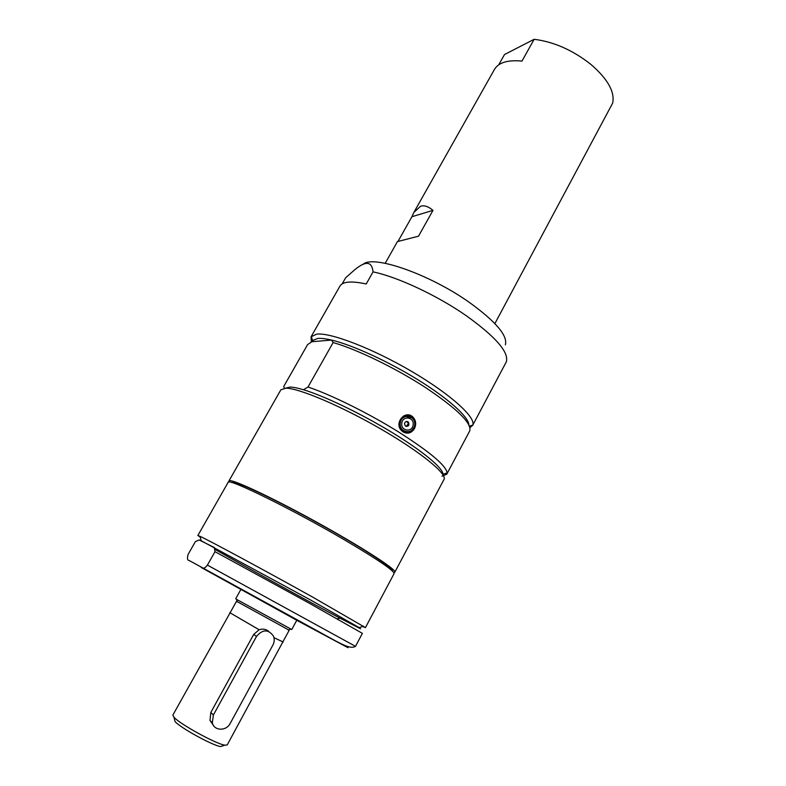 <?xml version="1.0" encoding="UTF-8"?>
<svg xmlns="http://www.w3.org/2000/svg" width="786" height="786" viewBox="0 0 786 786"><rect width="100%" height="100%" fill="white"/><g stroke="black" fill="none" stroke-linecap="round" stroke-linejoin="round"><path stroke-width="1.18" d="M231.389 482.437L235.407 482.663C246.755 485.797 287.322 505.82 326.701 527.986C366.129 550.161 394.081 568.651 392.312 570.813L392.273 570.891M398.03 241.361L411.923 216.71L432.978 210.373L418.516 236.193L397.431 241.597L385.209 263.29M411.923 216.71L413.858 212.446L420.579 206.217C424.234 205.077 428.37 206.463 432.978 210.373M494.885 323.586L612.687 103.045C614.957 91.775 607.647 78.855 590.767 64.295C572.64 50.088 553.766 41.756 534.146 39.3L521.973 61.082C507.766 59.746 498.589 62.516 494.463 69.404L413.858 212.446M498.717 64.825L504.504 54.539L534.146 39.3M230.21 723.395L272.88 645.11C274.432 642.093 274.628 639.097 273.469 636.129C268.311 629.114 262.671 629.203 256.531 636.385L213.389 714.995L212.318 722.825C214.097 731.019 226.299 731.353 230.21 723.395M213.537 725.537L209.98 720.438L210.825 712.45L253.681 634.459L259.115 629.733C262.888 628.574 266.11 629.154 268.792 631.463M230.141 612.726L172.861 715.073L173.932 717.176C179.572 723.945 216.13 744.037 224.865 745.177L227.213 744.951L282.94 641.749M273.97 637.672L283.156 642.015M229.797 612.677L259.213 629.802M237.126 601.604L288.58 629.891M296.862 620.144L291.763 629.527L237.146 599.689L235.731 598.726L240.919 589.392M174.482 719.337L175.042 721.538C180.112 727.669 212.692 745.58 220.591 746.572L222.743 745.865M273.96 637.662L282.881 641.857L289.15 630.333M236.458 601.359L230.082 612.834L259.115 629.733M342.165 283.893L345.673 277.733L354.948 269.578C365.932 260.608 371.965 261.374 373.045 271.877L366.217 283.982C351.44 280.789 342.676 281.506 339.925 286.133L311.069 336.791L316.689 334.119C330.621 332.399 372.535 348.453 411.333 371.218C450.201 393.943 476.149 417.464 472.75 425.128L469.989 427.653M373.045 271.877C397.5 276.908 437.173 295.428 466.255 315.707C495.779 336.919 509.132 352.315 506.302 361.874L472.553 425.57M362.985 264.44C372.446 254.409 429.382 273.98 469.478 302.492C495.897 321.641 507.864 335.75 505.378 344.828M200.292 537.221L197.866 535.492L228.146 482.349C227.046 477.299 291.97 509.063 344.612 539.962C377.653 559.465 394.14 570.665 394.091 573.574L365.441 627.621L362.69 626.491M197.866 535.492L200.066 536.347C208.968 540.355 266.837 571.54 313.388 597.517L365.441 627.621M199.123 539.953L214.264 547.498L215 551.674L207.406 565.105C205.441 567.561 203.957 568.533 202.945 568.023L189.18 560.516C187.323 560.349 186.989 558.286 188.159 554.307L195.35 541.672L199.123 539.953L201.206 540.768L310.588 600.003L359.192 627.621L339.955 618.169C307.012 600.651 243.552 565.714 214.617 549.168M215 551.674L309.262 603.206L362.395 633.369L355.508 646.347C350.969 649.216 343.168 644.766 335.701 640.983L202.945 568.023M360.607 628.81L339.955 618.169L337.273 618.818M311.315 342.097L311.069 336.791M229.237 482.054L228.932 480.963C229.669 477.79 268.861 495.848 314.862 521.157C360.872 546.437 397.127 569.85 394.837 572.169L393.757 572.493M394.837 572.169L443.992 479.45C447.48 474.066 420.844 452.156 381.122 429.166C341.478 406.156 299.102 388.205 285.927 388.176L280.877 389.777L228.932 480.963M446.87 474.017L469.723 430.905C471.944 423.379 457.393 409.044 426.091 387.911C396.056 368.29 357.08 349.377 333.126 342.558L308.004 387.017C330.857 394.641 368.212 413.092 398.355 431.828C429.922 451.94 446.193 465.656 447.146 472.956L446.733 474.253L441.987 476.169M414.458 428.596C411.5 433.106 407.747 434.226 403.189 431.966L401.823 430.885C393.452 423.458 405.134 409.368 412.856 417.002C415.951 420.382 416.482 424.244 414.458 428.596M468.81 424.637C468.466 416.796 448.511 398.718 418.358 380.041C388.255 361.383 352.226 344.907 331.554 340.073L333.126 342.558M331.554 340.073C325.659 338.687 321.052 338.147 317.711 338.442L312.523 340.554L311.924 341.723L331.554 340.073M447.146 472.956L442.931 474.243C443.265 468.318 423.114 451.39 392.135 432.526C361.206 413.682 324.087 395.869 303.465 389.748C297.697 388.029 293.237 387.134 290.083 387.066L285.495 388.166M283.707 386.535L284.355 388.215L283.707 386.535L307.621 344.553L311.924 341.723M308.004 387.017L303.465 389.748M405.547 432.968L408.779 432.153M410.125 416.285L407.069 414.939M403.788 415.843L410.361 417.513M405.625 432.143L402.687 431.612M406.244 426.493L408.445 423.448L406.676 421.434M401.784 423.084C402.972 415.155 414.448 417.14 413.151 425.01C412.011 432.909 400.506 431.013 401.784 423.084M404.495 423.605C405.252 421.473 406.539 420.942 408.356 422.033C409.594 425.491 408.563 426.788 405.252 425.943L404.495 423.605M256.531 636.385L253.681 634.459M213.389 714.995L210.825 712.45M207.406 565.105L355.508 646.347M201.226 567.482L298.493 621.225L348.002 647.713M399.848 422.77C402.275 415.922 406.411 414.222 412.247 417.651C419.999 424.224 409.339 437.714 402.226 430.256C400.27 428.223 399.475 425.727 399.848 422.77M400.28 422.829C401.784 412.807 416.275 415.322 414.644 425.265C413.2 435.238 398.669 432.85 400.28 422.829M212.318 722.825L209.98 720.438M288.265 629.989L290.849 629.164M237.215 601.929L236.527 599.305M220.591 746.572L224.865 745.177M175.042 721.538L173.932 717.176M359.192 627.621L363.535 626.226M201.206 540.768L200.066 536.347M469.497 426.091L472.75 425.128M312.523 340.554L311.335 336.379M411.275 416.894L412.856 417.002M406.215 426.484L408.445 423.448M412.247 417.651C419.724 422.328 410.734 437.91 402.226 430.256L401.155 430.148M408.356 422.033L407.679 421.974"/></g></svg>
